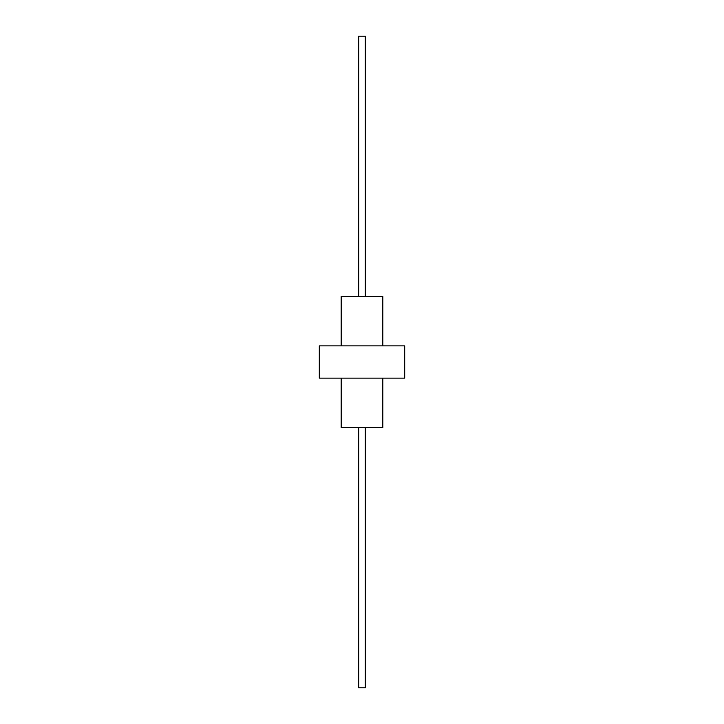 <?xml version="1.0" encoding="UTF-8"?>
<svg xmlns="http://www.w3.org/2000/svg" width="724" height="724" viewBox="0 0 724 724"><rect width="100%" height="100%" fill="white"/><g stroke="black" fill="none" stroke-linecap="round" stroke-linejoin="round"><path stroke-width="1.09" d="M382.815 345.864L382.815 296.424L341.185 296.424L341.185 345.864M341.185 378.136L341.185 427.576L382.815 427.576L382.815 378.136M404.68 345.864L319.32 345.864L319.32 378.136L404.68 378.136L404.68 345.864M358.67 296.424L358.67 36.2L365.33 36.2L365.33 296.424M358.67 427.576L358.67 687.8L365.33 687.8L365.33 427.576"/></g></svg>
